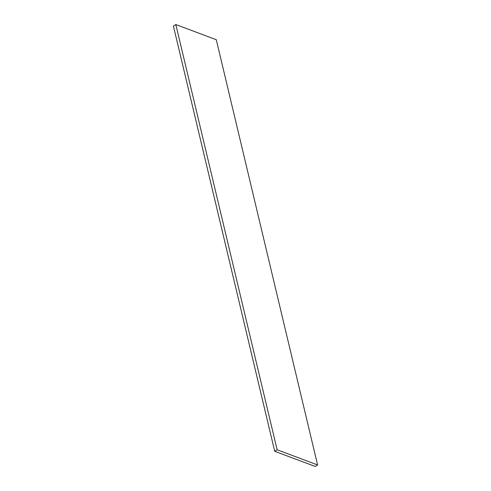 <?xml version="1.0" encoding="UTF-8"?>
<svg xmlns="http://www.w3.org/2000/svg" width="491" height="491" viewBox="0 0 491 491"><rect width="100%" height="100%" fill="white"/><g stroke="black" fill="none" stroke-linecap="round" stroke-linejoin="round"><path stroke-width="0.74" d="M175.833 24.55L216.285 39.716L317.591 464.94L315.167 466.45L274.715 451.284L277.133 449.774L175.833 24.55L173.409 26.06L274.715 451.284M277.133 449.774L317.591 464.94"/></g></svg>
